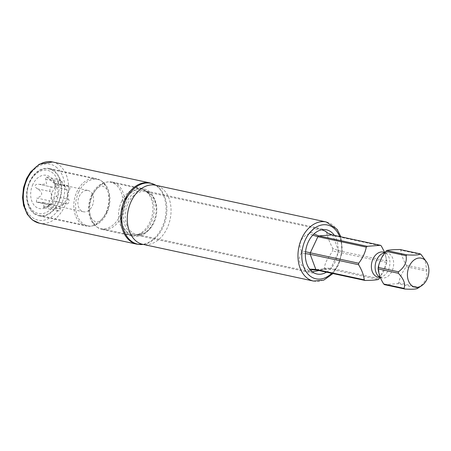 <?xml version="1.0" encoding="UTF-8"?>
<svg xmlns="http://www.w3.org/2000/svg" width="451" height="451" viewBox="0 0 451 451"><rect width="100%" height="100%" fill="white"/><g stroke="black" fill="none" stroke-linecap="round" stroke-linejoin="round"><path stroke-width="0.34" stroke-dasharray="2.25 1.69" d="M384.602 284.671L397.782 283.656L418.038 288.02L417.722 288.279M418.038 288.02A19.551 13.874 102.1 0 0 419.013 287.214C425.158 282.597 427.683 277.224 426.595 271.096A19.551 13.874 102.1 0 0 426.685 269.63L424.898 259.37M332.748 248.354A21.783 15.458 -77.9 0 1 332.579 251.004L386.823 262.544A19.551 13.874 102.1 0 0 386.913 261.073L338.521 250.66L332.748 248.354C328.807 240.569 326.823 235.213 326.795 232.288M327.516 232.987L332.923 235.563L381.315 245.975M397.782 283.656A19.551 13.874 102.1 0 0 398.757 282.856C399.851 277.269 402.382 271.897 406.34 266.738A19.551 13.874 102.1 0 0 406.43 265.273C402.985 259.472 401.119 254.443 400.832 250.175L421.087 254.533M400.832 250.175A19.551 13.874 102.1 0 0 400.398 249.831A19.551 13.874 102.1 0 0 399.952 249.51M406.34 266.738L426.595 271.096M406.43 265.273L426.685 269.63M384.641 252.357L386.913 261.073M386.823 262.544L380.018 277.545M321.732 229.79L319.133 229.069L313.377 229.198L311.173 232.169L313.924 233.99M312.785 235.123L309.409 233.624C305.479 234.943 302.711 237.254 301.105 240.552C299.565 243.957 299.644 247.368 301.341 250.767L305.536 251.765M309.409 233.624A21.783 15.458 -77.9 0 1 311.173 232.169M324.511 268.148A21.783 15.458 -77.9 0 1 322.747 269.602L326.18 268.773L329.867 269.05A19.551 13.874 102.1 0 0 330.848 268.244L324.511 268.148C324.5 265.983 325.323 263.254 326.986 259.968L332.579 251.004M30.037 181.623A23.689 16.811 -77.9 0 1 49.091 169.018A23.689 16.811 -77.9 0 1 58.185 202.736A23.689 16.811 -77.9 0 1 39.124 215.341A23.689 16.811 -77.9 0 1 30.037 181.623M78.688 192.092A23.689 16.811 -77.9 0 1 97.743 179.487A23.689 16.811 -77.9 0 1 106.836 213.205A23.689 16.811 -77.9 0 1 87.776 225.81A23.689 16.811 -77.9 0 1 78.688 192.092M91.683 194.888A23.689 16.811 -77.9 0 1 110.743 182.283A23.689 16.811 -77.9 0 1 119.831 216.001A23.689 16.811 -77.9 0 1 100.776 228.606A23.689 16.811 -77.9 0 1 91.683 194.888M56.087 201.766A22.06 15.65 -77.9 0 1 33.819 211.412A22.06 15.65 -77.9 0 1 29.879 182.108A22.06 15.65 -77.9 0 1 52.147 172.462A22.06 15.65 -77.9 0 1 56.087 201.766M32.889 184.369A16.991 12.059 102.1 0 0 33.126 203.829A16.991 12.059 102.1 0 0 46.927 206.93A16.991 12.059 102.1 0 0 53.077 199.511A16.991 12.059 102.1 0 0 52.744 179.898A16.991 12.059 102.1 0 0 32.889 184.369M65.502 186.24L55.31 184.047L54.864 183.219L56.398 187.362C58.591 191.562 58.393 194.652 55.811 196.625L53.894 199.252L53.731 201.045L66.596 203.813A6.647 4.713 102.1 0 0 66.359 203.751A6.647 4.713 102.1 0 0 60.44 208.892A2.593 1.838 -77.9 0 1 58.128 210.899A2.593 1.838 -77.9 0 1 56.82 209.168A6.647 4.713 102.1 0 0 53.477 204.743A6.647 4.713 102.1 0 0 51.251 204.991A2.593 1.838 -77.9 0 1 50.382 205.092A2.593 1.838 -77.9 0 1 49.086 203.424A2.593 1.838 -77.9 0 1 49.717 200.847A6.647 4.713 102.1 0 0 50.303 191.59A2.593 1.838 -77.9 0 1 50.179 188.586A2.593 1.838 -77.9 0 1 52.293 187.148A2.593 1.838 -77.9 0 1 52.384 187.171A6.647 4.713 102.1 0 0 52.62 187.227A6.647 4.713 102.1 0 0 58.545 182.091A2.593 1.838 -77.9 0 1 60.857 180.084A2.593 1.838 -77.9 0 1 62.159 181.809A6.647 4.713 102.1 0 0 65.502 186.24A6.647 4.713 102.1 0 0 67.729 185.987A2.593 1.838 -77.9 0 1 68.597 185.891A2.593 1.838 -77.9 0 1 69.894 187.554A2.593 1.838 -77.9 0 1 69.268 190.13A6.647 4.713 102.1 0 0 68.676 199.393A2.593 1.838 -77.9 0 1 68.806 202.398A2.593 1.838 -77.9 0 1 66.692 203.835A2.593 1.838 -77.9 0 1 66.596 203.813M66.692 203.835L53.68 201.033L52.316 203.424L46.927 206.93M58.128 210.899L43.296 207.708L47.575 206.124L52.316 203.424M43.296 207.708L43.956 206.4L56.82 209.168M50.382 205.092L36.379 202.076L43.285 202.544L43.956 206.4M36.379 202.076L36.852 198.079L49.717 200.847M52.293 187.148L39.519 184.403C37.416 183.929 36.018 184.233 35.325 185.322C34.936 186.556 35.64 187.723 37.439 188.822C43.302 192.611 43.104 195.7 36.852 198.079M68.597 185.891L54.864 183.219C56.217 185.006 54.357 183.613 49.294 179.041L46.025 176.888L45.675 179.318L46.616 184.047L39.519 184.403L52.384 187.171M64.014 185.874A10.892 7.729 -77.9 0 1 66.59 198.773A10.892 7.729 -77.9 0 1 57.198 206.141A10.892 7.729 -77.9 0 1 54.966 205.109A10.892 7.729 -77.9 0 1 52.389 192.211A10.892 7.729 -77.9 0 1 61.781 184.842A10.892 7.729 -77.9 0 1 64.014 185.874M88.046 190.491A10.892 7.729 102.1 0 1 90.279 191.523A10.892 7.729 -77.9 0 1 92.855 204.421A10.892 7.729 -77.9 0 1 83.463 211.79A10.892 7.729 -77.9 0 1 81.231 210.758A10.892 7.729 102.1 0 1 78.654 197.859A10.892 7.729 102.1 0 1 88.046 190.491L61.781 184.842M310.474 270.166L308.726 270.685L309.967 271.665L312.25 271.795M318.998 270.561L322.747 269.602M308.726 270.685A21.783 15.458 -77.9 0 1 307.131 269.484L309.595 269.129M305.389 253.609L301.172 253.423C297.31 259.528 299.301 264.884 307.131 269.484M301.172 253.423A21.783 15.458 -77.9 0 1 301.341 250.767M316.687 270.059L329.867 269.05L378.265 279.462M332.043 234.898A19.551 13.874 -77.9 0 1 332.923 235.563L338.521 250.66A19.551 13.874 -77.9 0 1 338.43 252.132L330.848 268.244L379.24 278.656M398.757 282.856L419.013 287.214M34.039 213.577A24.236 17.194 102.1 0 0 39.011 215.877A24.236 17.194 102.1 0 0 59.91 199.477A24.236 17.194 102.1 0 0 54.176 170.782A24.236 17.194 102.1 0 0 49.21 168.488A24.236 17.194 102.1 0 0 28.306 184.882A24.236 17.194 102.1 0 0 34.039 213.577M97.095 227.146A24.236 17.194 102.1 0 0 102.067 229.441A24.236 17.194 102.1 0 0 121.561 216.548A24.236 17.194 102.1 0 0 117.232 184.352A24.236 17.194 102.1 0 0 112.265 182.052A24.236 17.194 102.1 0 0 100.658 184.978A24.236 17.194 102.1 0 0 92.771 194.95A24.236 17.194 102.1 0 0 92.692 222.005A24.236 17.194 102.1 0 0 97.095 227.146M148.723 191.128A24.236 17.194 -77.9 0 1 154.456 219.823A24.236 17.194 -77.9 0 1 133.558 236.217A24.236 17.194 -77.9 0 1 128.586 233.922A24.236 17.194 -77.9 0 1 122.852 205.222A24.236 17.194 -77.9 0 1 143.751 188.828A24.236 17.194 -77.9 0 1 148.723 191.128M81.287 223.741A24.236 17.194 102.1 0 0 86.254 226.041A24.236 17.194 102.1 0 0 97.861 223.115A24.236 17.194 102.1 0 0 105.748 213.143A24.236 17.194 102.1 0 0 105.827 186.088A24.236 17.194 102.1 0 0 101.424 180.947A24.236 17.194 102.1 0 0 96.452 178.652A24.236 17.194 102.1 0 0 76.958 191.545A24.236 17.194 102.1 0 0 81.287 223.741M130.39 232.722A22.601 16.039 -77.9 0 1 126.353 202.696A22.601 16.039 -77.9 0 1 144.534 190.672A22.601 16.039 -77.9 0 1 149.168 192.808A22.601 16.039 -77.9 0 1 153.205 222.833A22.601 16.039 -77.9 0 1 135.024 234.864A22.601 16.039 -77.9 0 1 130.39 232.722M326.485 272.167A22.601 16.039 -77.9 0 0 335.166 261.986A22.601 16.039 102.1 0 0 334.394 235.405M385.96 253.287A12.797 9.082 -77.9 0 1 388.987 268.441A12.797 9.082 -77.9 0 1 377.949 277.1C376.946 278.087 383.807 275.245 385.763 265.91C386.541 263.142 386.501 259.804 385.639 255.897L384.912 254.037L383.333 252.075A12.797 9.082 102.1 0 1 385.96 253.287M380.311 277.438A12.797 9.082 -77.9 0 0 381.698 277.906A12.797 9.082 -77.9 0 0 392.736 269.253A12.797 9.082 -77.9 0 0 389.709 254.099A12.797 9.082 102.1 0 0 387.088 252.881A12.797 9.082 102.1 0 0 384.759 252.808M128.078 203.322A21.783 15.458 -77.9 0 1 145.6 191.731A21.783 15.458 -77.9 0 1 153.96 222.738A21.783 15.458 -77.9 0 1 136.433 234.328A21.783 15.458 -77.9 0 1 128.078 203.322M123.805 202.003A23.057 16.36 -77.9 0 1 150.144 195.063A23.057 16.36 -77.9 0 1 151.198 222.546A23.057 16.36 -77.9 0 1 141.947 233.167A23.057 16.36 -77.9 0 1 123.85 227.947A23.057 16.36 -77.9 0 1 123.805 202.003M121.669 201.338A23.689 16.811 -77.9 0 1 140.723 188.738A23.689 16.811 -77.9 0 1 149.817 222.456A23.689 16.811 -77.9 0 1 130.756 235.056A23.689 16.811 -77.9 0 1 121.669 201.338M37.439 188.822L50.303 191.59M38.386 202.223L51.251 204.991M47.575 206.124L60.44 208.892M55.811 196.625L68.676 199.393M56.398 187.362L69.268 190.13M54.864 183.219L67.729 185.987M49.294 179.041L62.159 181.809M45.675 179.318L58.545 182.091M55.986 166.938A28.593 20.289 -77.9 0 1 61.094 204.923A28.593 20.289 -77.9 0 1 32.23 217.427A28.593 20.289 -77.9 0 1 27.122 179.442A28.593 20.289 -77.9 0 1 55.986 166.938M331.71 273.295A27.505 19.517 102.1 0 0 338.075 264.173A27.505 19.517 102.1 0 0 339.62 236.533M313.507 281.063A30.228 21.451 102.1 0 0 337.816 264.979A30.228 21.451 102.1 0 0 326.22 221.96M155.888 185.316A31.136 22.093 -77.9 0 1 156.429 185.654L155.516 185.231A30.228 21.451 -77.9 0 1 167.112 228.251A30.228 21.451 -77.9 0 1 142.798 244.335L143.801 244.324A31.136 22.093 -77.9 0 1 143.176 244.414M155.894 185.316L156.429 185.654A31.136 22.093 -77.9 0 1 162.85 227.625A31.136 22.093 -77.9 0 1 143.801 244.324L143.181 244.414M149.98 182.926A31.316 22.223 -77.9 0 1 161.999 227.496A31.316 22.223 -77.9 0 1 136.805 244.16M52.57 161.971A31.316 22.223 -77.9 0 1 58.996 164.936A31.316 22.223 -77.9 0 1 66.404 202.014A31.316 22.223 -77.9 0 1 39.4 223.2M380.396 277.624L381.704 277.906L380.125 275.944L379.398 274.09C378.536 270.177 378.496 266.84 379.274 264.072C381.23 254.736 388.085 251.9 387.088 252.881L385.019 252.436M319.133 229.069L145.6 191.731C146.778 191.754 148.294 192.865 150.144 195.063C147.697 191.731 144.557 189.623 140.723 188.738L110.743 182.283M97.743 179.487L49.091 169.018M106.712 212.393C110.456 202.369 110.326 194.426 106.329 188.563L103.116 186.212C102.383 186.331 98.346 184.233 91.807 195.7C88.069 205.724 88.193 213.667 92.19 219.53L95.403 221.881C96.142 221.762 100.173 223.859 106.712 212.393M87.776 225.81L39.124 215.341M309.967 271.665L136.433 234.328C137.516 234.791 139.353 234.407 141.947 233.167C138.344 235.196 134.612 235.828 130.756 235.056L100.776 228.606M55.169 183.681L52.744 179.898M53.477 204.743L43.285 202.55M66.359 203.751L53.861 201.061M60.857 180.084L46.025 176.893M52.62 187.227L40.122 184.538M83.463 211.79L57.198 206.141M312.785 269.805L326.18 268.773M102.067 229.441L133.558 236.217M39.011 215.877L86.254 226.041M97.861 223.115L94.868 224.553L92.692 222.005M112.265 182.052L143.751 188.828M49.21 168.488L96.452 178.652M326.49 229.818L144.534 190.672M316.985 274.011L135.024 234.864M332.968 273.565L338.667 264.929L342.399 250.779L340.877 236.803M100.658 184.978L103.651 183.54L105.827 186.088"/><path stroke-width="0.68" d="M411.994 285.759A14.838 10.525 -77.9 0 1 409.345 266.051A14.838 10.525 -77.9 0 1 424.323 259.562A14.838 10.525 -77.9 0 1 426.68 262.149A14.838 10.525 -77.9 0 1 421.6 285.748A14.838 10.525 -77.9 0 1 411.994 285.759M426.68 262.149L421.087 254.533A19.551 13.874 102.1 0 0 420.653 254.189A19.551 13.874 102.1 0 0 420.208 253.868C419.402 254.984 415.01 255.322 407.027 254.883A19.551 13.874 102.1 0 0 406.052 255.689C407.123 261.856 404.592 267.229 398.47 271.801A19.551 13.874 102.1 0 0 398.374 273.267C403.854 279.096 405.72 284.13 403.972 288.369A19.551 13.874 102.1 0 0 404.406 288.713A19.551 13.874 102.1 0 0 404.857 289.029C412.874 289.469 417.265 289.13 418.038 288.02M321.732 229.79L325.199 231.092L327.539 233.004L332.043 234.898L380.435 245.31A19.551 13.874 102.1 0 1 380.881 245.632A19.551 13.874 102.1 0 1 381.315 245.975L384.641 252.357M313.924 233.99L318.863 235.912L367.255 246.325A19.551 13.874 102.1 0 0 366.28 247.131L317.882 236.719L312.785 235.123M407.027 254.883L386.772 250.525C388.531 249.984 392.922 249.645 399.952 249.51L420.208 253.868M386.772 250.525A19.551 13.874 102.1 0 0 385.797 251.331L406.052 255.689M380.018 277.545L379.24 278.656A19.551 13.874 102.1 0 1 378.265 279.462C376.467 280.003 372.075 280.342 365.084 280.471A19.551 13.874 102.1 0 1 364.633 280.156A19.551 13.874 102.1 0 1 364.199 279.812C363.912 275.538 362.046 270.504 358.601 264.714A19.551 13.874 102.1 0 1 358.697 263.243C362.666 258.057 365.197 252.684 366.28 247.131M367.255 246.325L380.435 245.31M385.797 251.331C381.918 256.32 379.387 261.687 378.214 267.443A19.551 13.874 102.1 0 0 378.118 268.909C378.75 274.107 380.616 279.135 383.716 284.012A19.551 13.874 102.1 0 0 384.151 284.355A19.551 13.874 102.1 0 0 384.602 284.671L404.857 289.029M325.199 231.092A21.783 15.458 -77.9 0 1 326.795 232.288L327.516 232.987M312.25 271.795L318.998 270.561M305.536 251.765L358.697 263.243M309.595 269.129L315.807 269.399L364.199 279.812M332.043 234.898L318.863 235.912A19.551 13.874 -77.9 0 0 317.882 236.719L310.299 252.831A19.551 13.874 102.1 0 0 310.209 254.302L315.807 269.399A19.551 13.874 102.1 0 0 316.687 270.059L312.785 269.805L310.474 270.166M358.601 264.714L310.209 254.302L305.389 253.609M316.687 270.059L365.084 280.471M378.214 267.443L398.47 271.801M378.118 268.909L398.374 273.267M383.716 284.012L403.972 288.369M334.394 235.405A22.601 16.039 102.1 0 0 326.49 229.818A22.601 16.039 102.1 0 0 308.315 241.843A22.601 16.039 -77.9 0 0 316.985 274.011A22.601 16.039 -77.9 0 0 326.485 272.167M380.396 277.624L377.949 277.1A12.797 9.082 -77.9 0 1 375.322 275.888A12.797 9.082 102.1 0 1 372.295 260.734A12.797 9.082 102.1 0 1 383.333 252.075L383.547 252.205M384.759 252.808A12.797 9.082 102.1 0 0 375.598 263.102A12.797 9.082 102.1 0 0 379.077 276.694A12.797 9.082 -77.9 0 0 380.311 277.438M339.62 236.533A27.505 19.517 102.1 0 0 305.4 239.661A27.505 19.517 102.1 0 0 307.046 272.968A27.505 19.517 102.1 0 0 331.71 273.295M340.877 236.803L337.066 229.26L326.22 221.96A30.228 21.451 102.1 0 0 301.905 238.043A30.228 21.451 102.1 0 0 313.507 281.063L323.7 280.144L332.968 273.565M313.507 281.063L142.798 244.335A30.228 21.451 -77.9 0 1 131.202 201.315A30.228 21.451 -77.9 0 1 155.516 185.231L326.22 221.96M143.176 244.414A31.136 22.093 -77.9 0 1 124.076 231.059A31.136 22.093 -77.9 0 1 125.863 199.878A31.136 22.093 -77.9 0 1 155.888 185.316M136.805 244.16A31.316 22.223 -77.9 0 1 124.792 199.59A31.316 22.223 -77.9 0 1 149.98 182.926L52.57 161.971A31.316 22.223 -77.9 0 0 25.566 183.151A31.316 22.223 -77.9 0 0 32.974 220.235A31.316 22.223 -77.9 0 0 39.4 223.2L136.805 244.16L143.181 244.414M421.6 285.748L417.722 288.279M385.019 252.436L383.333 252.075M155.894 185.316L149.98 182.926M39.4 223.2L32.472 220.009L27.207 214.225L23.559 205.442L22.55 197.701L23.48 187.768L26.609 178.523L30.662 171.859L39.299 164.209L52.57 161.971"/></g></svg>
